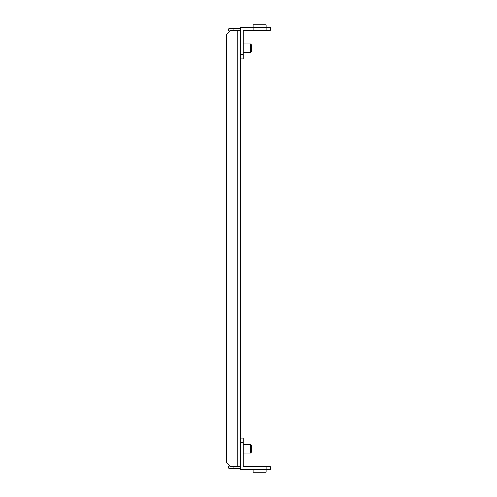 <?xml version="1.0" encoding="UTF-8"?>
<svg xmlns="http://www.w3.org/2000/svg" width="497" height="497" viewBox="0 0 497 497"><rect width="100%" height="100%" fill="white"/><g stroke="black" fill="none" stroke-linecap="round" stroke-linejoin="round"><path stroke-width="0.75" d="M250.6 52.489L250.6 43.879L251.32 44.593L251.32 51.775L250.6 52.489L243.132 52.489M250.6 453.121L250.6 444.511L251.32 445.225L251.32 452.407L250.6 453.121L243.132 453.121M266.106 27.36L270.418 27.36L270.418 30.236L243.132 30.236L243.132 58.957L240.262 58.957M240.262 30.236L240.262 466.764L230.316 466.764L226.582 462.458L226.582 34.541L230.316 30.236L240.262 30.236L240.262 27.36L253.184 27.36M240.262 54.645L243.132 54.645M266.106 30.236L266.106 27.59L253.184 27.59L253.184 30.236M266.106 27.59L266.106 24.85L253.184 24.85L253.184 27.59M253.184 469.64L253.184 472.15L266.106 472.15L266.106 469.64L270.418 469.64L270.418 466.764L266.106 466.764L266.106 469.64L240.262 469.64L240.262 466.764M266.106 466.764L243.132 466.764L243.132 438.043L240.262 438.043M240.262 442.355L243.132 442.355M233.081 466.764L233.081 468.199L240.262 468.199M233.081 468.199L228.775 468.199L228.775 466.049L229.695 466.049M229.695 30.951L228.775 30.951L228.775 28.801L240.262 28.801M233.081 28.801L233.081 30.236M237.771 466.764L237.771 30.236M250.6 43.879L243.132 43.879M250.6 444.511L243.132 444.511"/></g></svg>
